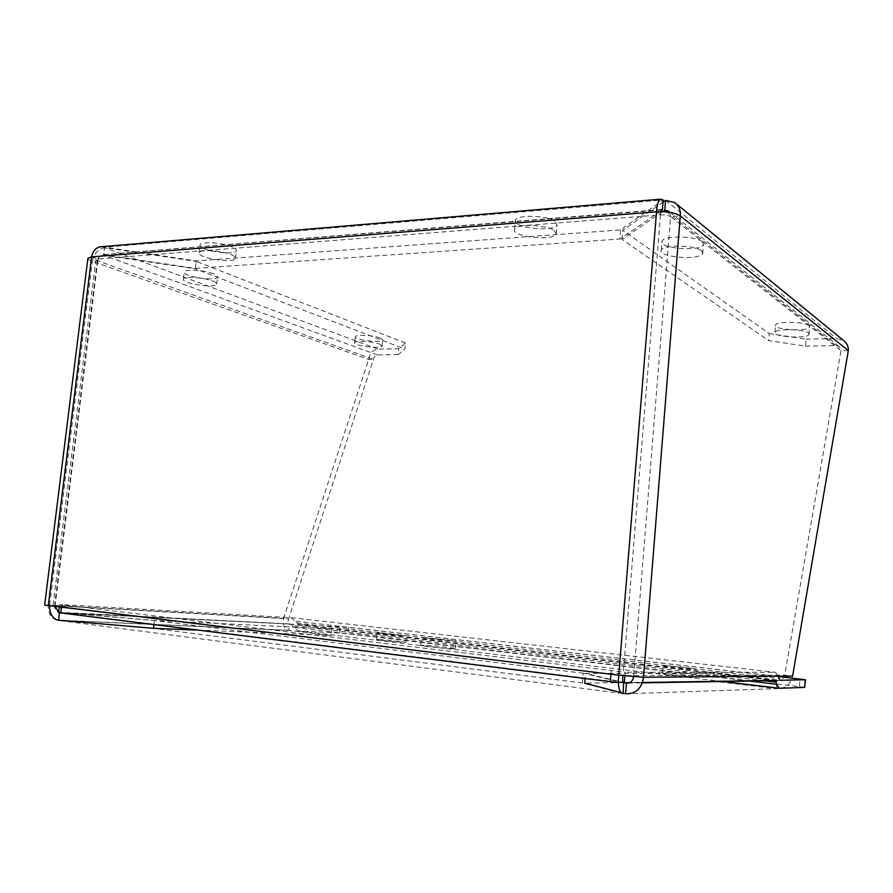 <?xml version="1.0" encoding="UTF-8"?>
<svg xmlns="http://www.w3.org/2000/svg" width="893" height="893" viewBox="0 0 893 893"><rect width="100%" height="100%" fill="white"/><g stroke="black" fill="none" stroke-linecap="round" stroke-linejoin="round"><path stroke-width="0.67" stroke-dasharray="4.46 3.35" d="M554.955 221.174C546.817 215.235 516.868 214.543 515.406 220.191C511.097 227.67 554.274 232.593 557.053 224.969L554.955 221.174M554.14 230.361L556.25 234.066C553.47 241.512 510.271 236.612 514.558 229.311C516.009 223.797 545.98 224.534 554.14 230.361M231.957 246.758C222.245 242.405 200.166 241.21 200.021 244.995C197.911 250.408 235.707 256.157 236.399 250.576C236.656 249.404 235.172 248.131 231.957 246.758M231.064 254.617C234.279 255.967 235.763 257.217 235.518 258.356C234.837 263.815 197.007 258.11 199.106 252.819C199.251 249.125 221.33 250.353 231.064 254.617M702.333 241.69C695.982 235.852 664.035 235.417 662.048 241.065C657.103 248.243 699.978 252.06 703.416 244.749L702.333 241.69M701.63 250.732L702.713 253.712C699.286 260.856 656.388 257.028 661.322 250.04C663.298 244.526 695.256 245.017 701.63 250.732M809.058 325.677C804.928 321.726 777.1 321.156 775.548 324.94C771.664 329.517 806.993 331.984 809.56 327.296L809.058 325.677M808.556 333L809.047 334.585C806.502 339.161 771.139 336.672 775.024 332.207C776.575 328.512 804.414 329.137 808.556 333M213.315 273.771C204.296 270.066 184.271 268.893 184.226 272.052C182.418 276.551 217.066 281.697 217.535 277.031C217.736 276.037 216.329 274.955 213.315 273.771M212.489 280.96C215.503 282.121 216.921 283.193 216.72 284.153C216.262 288.707 181.592 283.606 183.389 279.208C183.422 276.138 203.459 277.321 212.489 280.96M380.351 338.034C373.743 335.277 355.503 334.306 355.269 336.672C353.438 339.876 382.07 343.314 382.762 339.987L380.351 338.034M379.737 344.095L382.148 346.015C381.467 349.252 352.813 345.825 354.644 342.711C354.867 340.4 373.118 341.394 379.737 344.095M58.648 612.14L154.422 620.468L331.872 628.906L331.203 635.492L288.059 630.279C284.086 628.572 282.601 624.575 283.628 618.291L49.606 605.153L49.573 605.867M44.65 605.086L288.618 618.86C287.758 621.528 287.948 623.214 289.22 623.917L331.872 628.906M59.496 612.765L289.444 623.984L288.763 630.425L58.558 620.334M398.256 354.532L377.516 354.956C375.294 355.269 373.944 356.742 373.453 359.377L288.618 618.86L283.628 618.291L368.653 359.466C369.78 353.327 372.928 349.9 378.107 349.163L398.836 348.683L405.489 343.046L404.897 349.04L398.256 354.532L398.836 348.683M618.726 675.186L55.076 605.811L55.098 606.537M154.422 620.468L153.942 624.598M198.19 630.134L331.203 635.492M623.638 682.855L583.252 673.233L582.437 682.989L623.113 693.604L58.436 620.412C51.615 619.229 48.222 614.328 48.267 605.711L54.529 606.057C54.696 609.752 56.326 611.872 59.429 612.419L154.444 620.546L153.529 628.415L58.436 620.412L59.429 612.419L623.749 682.911M583.252 673.233L154.444 620.546M848.328 350.603L841.027 350.748L784.701 675.197C783.596 678.825 780.995 680.622 776.899 680.589L776.33 688.67C785.248 688.782 790.673 684.585 792.604 676.09L784.701 675.197L623.001 675.677M582.437 682.989L153.529 628.415M776.899 680.589L713.741 673.255L585.54 673.422L585.116 678.535M625.111 682.821L585.54 673.422M621.003 692.6L623.158 693.158M633.628 676.704L633.673 676.046L643.496 677.24M625.602 693.794L776.33 688.67L713.15 681.125L584.725 683.167M713.741 673.255L713.15 681.125M87.871 258.323C87.894 259.227 89.389 260.22 92.336 261.292L368.653 359.466L373.453 359.377L97.795 260.868L92.336 261.292C94.245 253.389 98.319 248.857 104.57 247.696L196.203 261.37L195.333 268.804L404.897 349.04M91.644 256.871L97.538 258.981L660.507 214.9C665.062 214.7 668.433 215.28 670.643 216.631L669.739 212.322M769.23 333.558L806.022 339.15L805.531 346.149L768.717 340.613L769.23 333.558L622.789 230.282L663.008 202.153M805.531 346.149L835.937 345.524L838.996 346.428L841.027 350.748L670.643 216.631L680.287 215.894M662.706 211.674L622.03 239.413L768.717 340.613M806.022 339.15L836.417 338.436L843.651 340.579M54.529 606.057L97.538 258.981L95.908 259.573L97.795 260.868C98.81 257.541 100.764 255.666 103.633 255.253L195.333 268.804M101.601 246.725L196.281 260.935L620.59 229.914L663.186 199.954L104.514 247.238L103.588 254.795L195.411 268.38L619.831 239.045L620.59 229.914M660.764 210.982L619.831 239.045M660.63 211.641L660.507 214.9L656.534 211.808M97.538 258.981L101.534 254.65L661.155 209.967M195.411 268.38L196.281 260.935M622.03 239.413L622.789 230.282M377.516 354.956L103.633 255.253L104.57 247.696L378.107 349.163M405.489 343.046L196.203 261.37M424.175 637.502L456.234 640.783C458.991 641.788 422.199 638.417 421.451 637.602L424.175 637.502M423.427 645.259L420.692 645.427C421.429 646.376 458.254 649.736 455.497 648.597C454.905 647.905 431.486 645.472 423.427 645.259M664.135 665.665C669.728 665.653 695.323 668.366 696.562 669.103C699.967 670.23 664.448 666.792 662.986 665.854L664.135 665.665M663.555 673.088L662.394 673.322C663.856 674.382 699.398 677.832 695.993 676.581C694.765 675.744 669.158 672.998 663.555 673.088M379.793 632.869L406.393 635.593C408.347 636.385 377.538 633.583 377.214 632.936L379.793 632.869M379.145 639.377L376.567 639.477C376.879 640.225 407.699 643.016 405.757 642.123L379.145 639.377M624.91 675.889L625.212 672.206L59.585 604.539L291.252 617.677L298.686 624.531L348.806 627.366L778.194 676.481M804.917 687.309L348.181 633.472L298.005 630.916L290.571 624.129L58.592 612.542M778.127 676.202L775.414 672.295L625.212 672.206M642.469 682.531L629.476 682.743M775.37 680.611L290.571 624.129M618.291 682.509L623.593 682.821M628.214 683.112L642.346 682.866M97.795 260.868L55.076 605.811M49.606 605.153L92.336 261.292M633.673 676.046L670.643 216.631M660.507 214.9L623.102 675.175M835.937 345.524L666.87 211.954M665.564 200.367L836.417 338.436M348.806 627.366L348.181 633.472M339.675 632.746L340.3 626.629M62.354 604.572L61.371 612.553M722.593 681.504L298.005 630.916M799.458 686.483L799.972 678.97M611.18 671.034L610.912 674.237M61.394 607.307L61.695 604.885M291.252 617.677L775.414 672.295M764.776 680.79L292.547 625.647M295.851 621.249L778.183 676.403M296.733 623.013L778.685 678.535M749.45 681.058L293.429 627.411M298.686 624.531L779.712 680.254M556.25 234.066L557.053 224.969M514.558 229.311L515.406 220.191M235.518 258.356L236.399 250.576M199.106 252.819L200.021 244.995M702.713 253.712L703.416 244.749M661.322 250.04L662.048 241.065M809.047 334.585L809.56 327.296M775.024 332.207L775.548 324.94M216.72 284.153L217.535 277.031M183.389 279.208L184.226 272.052M382.148 346.015L382.762 339.987M354.644 342.711L355.269 336.672M288.059 630.279L57.565 620.144M289.22 623.917L59.05 612.263M661.601 209.531L101.534 254.65M676.224 203.76L674.829 202.622M838.996 346.428L669.024 211.507M95.908 259.573L52.977 605.789M455.497 648.597L456.234 640.783M420.692 645.427L421.451 637.602M695.993 676.581L696.562 669.103M662.394 673.322L662.986 665.854M405.757 642.123L406.393 635.593M376.567 639.477L377.214 632.936M59.585 604.539L59.273 607.05"/><path stroke-width="1.34" d="M49.573 605.867C49.628 613.391 52.296 618.146 57.565 620.144L153.507 628.326L198.19 630.134M59.496 612.765L58.558 620.334M55.098 606.537L58.648 612.14M153.942 624.598L153.507 628.326M44.65 605.086L618.726 675.186C617.699 686.561 619.162 692.7 623.113 693.604L623.638 682.855M623.001 675.677C622.365 680.198 622.7 682.62 623.984 682.933L623.749 682.911M623.158 693.158L625.602 693.794C635.794 694.017 641.754 688.503 643.496 677.24L792.604 676.09L848.328 350.603L680.287 215.894C680.734 210.089 678.903 205.647 674.773 202.577L665.564 200.367L663.008 202.153M633.628 676.704C632.791 681.113 630.402 683.268 626.462 683.134L625.111 682.821M585.116 678.535L584.725 683.167L621.003 692.6M628.214 683.112L626.462 683.134L625.602 693.794M660.63 211.641L661.601 209.531L662.383 209.866L663.186 199.954L660.742 199.161C658.264 200.311 656.868 204.519 656.534 211.808L618.726 675.186L643.496 677.24L680.287 215.894C675.164 212.69 667.238 211.328 656.534 211.808L91.644 256.871L87.871 258.323M669.739 212.322L668.5 211.094L664.76 210.279L662.706 211.674M676.224 203.76L843.651 340.579C846.921 343.046 848.484 346.384 848.328 350.603M48.267 605.711L91.644 256.871C92.794 251.279 95.584 247.941 100.016 246.859L101.601 246.725M661.155 209.967L662.383 209.866L660.764 210.982M666.87 211.954L664.76 210.279L665.564 200.367M775.37 680.611L776.553 684.239L779.299 688.269L804.671 687.42L805.43 679.841M778.194 676.481L805.43 679.763L779.857 680.265L778.127 676.202M774.845 680.366L642.469 682.531M629.476 682.743L624.352 682.832L624.91 675.889M610.912 674.237L610.31 681.683L618.291 682.509M623.593 682.821L624.352 682.832M610.31 681.683L60.702 612.933L61.394 607.307M59.273 607.05L58.592 612.553L60.702 612.933M642.346 682.866L776.899 680.589M778.908 688.213L722.593 681.504M805.185 679.852L804.671 687.42M776.039 682.107L764.776 680.79M776.553 684.239L749.45 681.058M87.882 258.256L44.65 605.097M660.742 199.161L100.016 246.859"/></g></svg>
